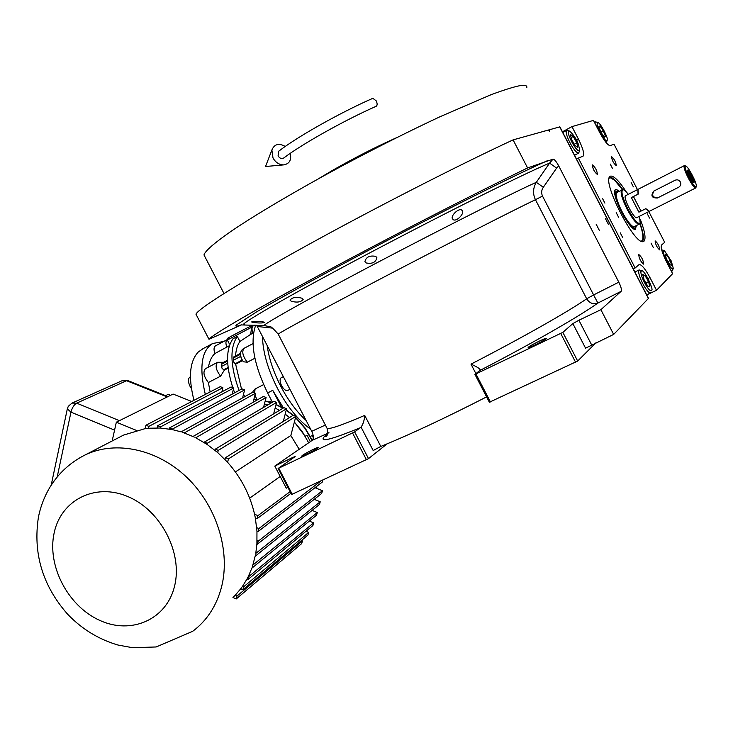 <?xml version="1.0" encoding="UTF-8"?>
<svg xmlns="http://www.w3.org/2000/svg" width="733" height="733" viewBox="0 0 733 733"><rect width="100%" height="100%" fill="white"/><g stroke="black" fill="none" stroke-linecap="round" stroke-linejoin="round"><path stroke-width="1.1" d="M263.853 322.034L264.76 322.483C262.048 323.198 257.979 323.152 252.546 322.355L251.63 321.934C254.351 321.136 258.419 321.164 263.853 322.034M301.987 298.212L303.178 299.311C301.162 302.143 297.186 302.793 291.267 301.245L290.066 300.173C292.128 297.351 296.095 296.7 301.987 298.212M241.78 324.765L208.987 339.287L195.968 314.2C198.102 308.831 237.904 283.598 304.836 246.6C371.604 209.693 457.52 165.695 513.091 139.884L559.875 126.836L648.513 298.377L613.658 334.404L585.575 348.184L572.858 323.601L578.887 320.248L591.577 344.776M486.584 396.901C444.922 418.222 409.655 434.733 380.803 446.434L373.189 450.529L361.048 427.119C363.165 424.123 364.383 420.211 364.704 415.391L380.803 446.434M287.922 487.399L286.273 488.178L274.802 466.078L312.249 440.313C313.861 438.591 313.697 435.585 311.736 431.306L256.632 325.232M375.727 256.367L376.872 257.659C375.846 262.368 372.254 264.127 366.097 262.936L364.924 261.635C366.024 257.026 369.624 255.276 375.727 256.367M461.662 210.004L462.486 210.985C464.282 213.77 456.641 221.833 453.287 219.717L452.417 218.691C450.575 215.85 458.427 207.989 461.662 210.004M208.987 339.287C211.782 335.173 252.28 311.305 319.551 275.003C386.667 238.775 472.492 194.63 527.595 167.939L513.091 139.884M596.158 224.216L599.42 230.547L596.158 224.216M605.376 218.48L608.537 224.628L605.376 218.48M527.595 167.939L553.012 159.153C554.414 159.244 556.32 161.489 558.711 165.887L618.817 282.178C621.098 286.878 621.868 289.92 621.135 291.322L600.886 309.702L578.887 320.248M613.658 334.404L600.886 309.702M596.076 342.659L577.668 361.048L562.834 332.37L572.858 323.601M577.668 361.048L489.36 402.243L474.938 374.389L479.758 370.559L480.042 369.23C478.237 367.664 475.222 365.959 470.998 364.136C522.134 337.776 568.442 311.488 586.684 298.789L535.447 199.697C532.662 193.833 532.955 188.051 536.327 182.325L549.594 163.102C535.365 169.03 506.631 182.829 463.403 204.498C421.118 225.81 372.337 251.3 336.584 270.55C280.913 300.393 239.535 324.545 243.759 324.646L244.52 324.682M387.143 443.841L368.507 458.629L354.653 431.902L361.048 427.119M368.507 458.629L291.606 494.5L278.109 468.497L295.161 456.558M292.998 458.143L292.669 457.511L295.142 456.531M292.669 457.511L274.802 466.078M302.427 455.367L301.63 456.183C301.996 456.705 314.484 450.401 317.609 448.11L318.36 447.332C317.948 446.828 305.643 453.04 302.427 455.367M278.109 468.497L354.653 431.902M257.365 326.506L272.63 328.127M618.817 282.178L593.611 294.932L542.512 196.096C541.146 193.036 541.421 190.094 543.327 187.263L556.613 168.104L549.594 163.102L553.012 159.153M528.383 347.213L528.09 347.689C528.685 348.294 544.042 340.662 546.103 338.738L546.351 338.289C545.691 337.721 530.564 345.243 528.383 347.213M474.938 374.389L562.834 332.37M575.588 362.221L560.745 333.524M479.758 370.559C532.534 343.246 579.409 316.308 597.871 303.059C593.244 304.644 589.515 303.224 586.684 298.789L593.611 294.932L597.871 303.059L621.135 291.322M490.441 401.95L475.992 374.05M328.082 433.148L328.952 432.635M366.445 459.783L352.582 433.047M292.302 494.372L278.787 468.323M544.023 131.216C548.421 130.007 550.263 130.126 549.53 131.573M204.809 256.523L203.976 254.928C205.13 250.952 214.357 242.953 231.646 230.913C256.55 214.091 296.169 190.653 341.092 166.418C375.736 147.956 408.657 131.418 439.864 116.794L490.927 94.759C503.837 89.957 513.668 86.888 520.421 85.55C525.112 84.9 527.238 85.578 526.807 87.593M396.15 137.886C376.185 146.765 355.221 157.448 333.268 169.946L318.342 178.825M640.266 219.231C644.921 231.371 646.149 238.729 643.959 241.285L642.969 241.652C634.228 244.336 602.828 183.36 609.581 176.818L610.314 176.158C613.576 175.37 618.909 180.639 626.33 191.964M609.325 177.313C612.128 176.671 616.645 180.804 622.876 189.7M640.074 223.354C643.547 233.341 644.298 239.379 642.328 241.469L642.172 241.578M616.251 165.667L616.279 165.658C615.894 162.057 614.336 159.061 611.606 156.67L611.579 156.679C611.963 160.307 613.521 163.303 616.251 165.667L616.251 165.676M597.358 174.472L597.386 174.463C597.056 170.587 595.398 167.399 592.411 164.898L592.374 164.916C592.713 168.81 594.371 171.998 597.358 174.472M638.718 254.525C639.112 258.584 640.752 261.791 643.62 264.127L643.656 264.1C643.244 260.013 641.604 256.816 638.755 254.498L638.718 254.525M655.11 240.9C655.559 244.666 657.098 247.672 659.727 249.916L659.764 249.898C659.297 246.105 657.758 243.099 655.146 240.873L655.11 240.9M576.505 159.034L578.328 158.062L635.135 267.994L633.285 268.901M637.472 189.627L613.988 144.154L610.232 145.62C607.904 145.491 604.349 141.048 599.594 132.297L593.446 120.395L571.969 126.617L562.431 131.803M648.806 211.58L664.684 242.311L661.578 245.014C660.46 247.241 662.101 252.83 666.489 261.8L672.628 273.684L656.521 290.268L646.735 294.941M651.041 243.081L653.314 247.525L651.041 243.081M610.204 164.036L612.504 168.462L610.204 164.036M616.196 212.588L618.597 217.252L616.196 212.588M647.303 213.798L649.511 218.095L647.303 213.798M620.246 232.828L622.693 237.565L620.246 232.828M631.168 182.572L633.385 186.86L631.168 182.572M602.453 198.396L604.908 203.133L602.453 198.396M635.135 267.994L639.075 264.595C641.494 264.311 645.122 268.644 649.969 277.578L647.99 278.531M656.521 290.268L649.969 277.578M571.969 126.617L578.539 139.325C583.047 148.506 584.558 154.132 583.056 156.202L578.328 158.062M577.998 150.549L579.757 150.063L578.227 143.906C576.367 138.977 573.508 134.698 569.66 131.07C567.983 131.509 568.066 133.8 569.917 137.951C572.546 143.961 575.24 148.158 577.998 150.549M569.257 130.941L566.627 130.364C565.729 131.189 566.151 133.827 567.892 138.29C570.906 145.189 573.985 149.981 577.146 152.675L578.694 153.06L579.583 150.659M570.494 134.496L571.346 138.977L574.956 145.455L577.696 147.397L576.825 142.908L573.243 136.475L570.494 134.496M573.243 136.475L571.089 137.639M576.825 142.908L574.296 144.264M603.131 137.3C605.449 140.516 606.832 141.432 607.263 140.058L607.181 138.748C607.749 137.557 601.069 123.73 597.972 122.493L597.074 124.344C597.991 128.248 600.006 132.563 603.131 137.3M606.283 142.724L607.126 140.516M597.661 122.402L595.315 121.861L594.958 123.318M599.924 125.948L598.806 126.809L601.033 132.453L604.377 137.218L605.476 136.32L603.25 130.703L599.924 125.948M603.25 130.703L600.849 131.986M605.476 136.32L604.212 136.989M645.544 284.596C648.888 290.021 650.959 291.844 651.747 290.094L651.765 289.984C653.598 289.956 645.672 271.824 642.126 270.752L640.871 271.329C640.743 274.224 642.291 278.65 645.544 284.596M641.732 270.614L639.103 269.936L638.654 270.688C638.461 273.968 640.23 279.026 643.977 285.852C647.028 290.928 649.246 293.282 650.62 292.925L651.078 292.11M644.967 275.452L642.731 274.527L644.078 279.823L647.679 286.035L649.905 286.905L648.54 281.619L644.967 275.452L643.18 276.314M648.54 281.619L645.865 282.911M672.399 268.929L673.288 268.324L671.226 260.948L664.345 250.567C662.953 251.337 663.31 253.966 665.417 258.474C668.065 264.127 670.393 267.609 672.399 268.929M670.97 270.468L672.289 270.898L673.132 268.782M664.052 250.466L661.697 249.852M665.06 254.058L666.416 258.905L669.696 264.576L671.611 265.373L670.246 260.527L666.984 254.892L665.06 254.058M666.984 254.892L665.5 255.615M670.246 260.527L667.992 261.626M622.537 189.746L614.566 180.208L610.507 177.826L609.068 178.165M610.058 177.807L609.169 177.752M641.714 241.441L642.044 240.864M641.32 241.285L642.557 240.076C643.519 236.933 642.612 231.436 639.836 223.583M619 191.322C616.939 189.416 615.573 189.032 614.895 190.177C614.08 192.009 614.804 195.995 617.058 202.125C621.593 214.558 631.764 229.887 635.154 229.521L636.482 225.526M614.657 190.864L616.801 191.176M635.227 227.496L634.302 229.292M618.203 191.734L617.223 191.249C614.749 190.937 614.932 194.767 617.772 202.748C622.812 216.638 634.576 232.48 635.548 226.836L635.685 225.929M622.821 189.71L616.801 192.458C615.555 193.494 616.05 197.067 618.267 203.169C622.473 214.705 632.075 228.614 634.375 226.579M637.893 189.435L638.031 194.19L631.37 197.589L638.901 212.167L645.571 208.795L649.117 211.397M621.721 189.92C620.136 192.202 621.932 198.625 627.1 209.189C632.652 219.387 636.72 224.362 639.323 224.106L639.955 223.455M631.37 197.589L638.901 212.167M625.661 195.674L625.597 195.711C622.464 196.847 634.302 219.845 636.867 217.591L636.904 217.564M628.3 194.327C625.918 191.221 624.122 189.682 622.922 189.691C620.75 191.185 622.39 197.553 627.842 208.804C633.779 219.625 637.893 224.426 640.184 223.217L639.515 216.253M169.47 395.847L169.094 394.528L167.335 394.675L165.933 395.793M278.586 151.3C297.241 136.796 340.469 112.47 372.831 98.314L376.231 100.861C377.422 103.555 377.413 105.36 376.221 106.267C344.611 120.175 301.639 144.337 283.845 157.934C281.71 159.134 279.786 158.456 278.073 155.909L278.769 151.163M285.247 146.453C278.842 142.871 274.38 144.062 271.879 150.027L273.006 157.998C275.635 162.524 279.2 164.824 283.689 164.888C289.48 163.826 291.67 159.977 290.259 153.344M679.308 186.814L678.831 187.162C680.746 185.852 681.259 184.13 680.371 181.986C679.088 179.961 677.329 179.374 675.093 180.245L653.818 191.075C650.455 195.757 651.664 198.057 657.455 197.992L678.831 187.162M696.13 186.878L696.35 186.365C697.001 183.342 688.58 166.987 685.886 166.034L685.346 165.988C684.686 166.803 685.483 169.744 687.737 174.793L688.25 177.991L690.541 180.226C693.317 184.927 695.177 187.144 696.13 186.878M685.584 165.942L684.274 165.658C683.532 167.005 684.851 171.11 688.25 177.991C691.833 184.643 694.334 187.969 695.745 187.95L696.203 186.805M688.012 174.61L690.816 180.034L688.699 177.688L687.737 174.793M691.723 175.773C689.716 172.035 688.305 170.166 687.508 170.166C687.087 170.926 687.838 173.235 689.744 177.102C691.76 180.84 693.161 182.709 693.959 182.709C694.38 181.94 693.629 179.622 691.723 175.773M684.274 165.658L637.994 189.361L638.315 194.053L633.449 196.536L640.981 211.113L645.855 208.658L649.301 211.324L695.69 187.978M678.703 187.227L657.455 197.992M653.891 191.038C651.426 195.665 652.837 197.837 658.106 197.553M691.558 175.883L688.04 171.21C686.839 171.641 692.52 182.654 693.436 181.656L691.558 175.883M691.127 178.339L692.401 179.649L692.007 177.743L689.075 173.217L691.127 178.339M690.349 174.536L689.441 174.995M692.007 177.743L691.072 178.22M228.165 368.122L224.38 370.101L223.721 369.762L222.081 368.378L221.522 366.454L221.971 363.137M242.467 360.627L235.65 364.2L233.845 362.212L233.286 360.279L233.699 356.962M240.69 355.981L241.872 359.564M234.652 392.796L233.378 389.351M232.801 387.665C225.782 365.171 225.856 348.853 233.021 338.728L237.318 336.447C229.64 347.662 230.217 365.657 239.04 390.432M191.395 388.49L190.012 386.273C187.96 381.811 187.914 378.759 189.865 377.129L189.975 377.074M283.442 407.942L272.722 390.341L281.399 407.053M310.371 436.41L312.185 435.539L313.367 437.803M313.266 435.814L312.185 435.539M272.722 390.341L267.609 392.934L272.429 402.225M267.609 392.934C253.81 364.484 249.843 341.908 255.698 325.186M210.124 391.944L208.392 382.516C203.783 376.56 202.784 371.961 205.396 368.717L205.506 368.662M208.456 367.105C209.482 361.039 211.635 356.513 214.906 353.517C213.596 349.668 213.77 347.13 215.429 345.894L215.529 345.839M223.712 341.468L212.698 343.502C201.456 350.411 199 367.389 205.313 394.436M193.979 400.319C188.161 377.33 189.627 361.186 198.386 351.886L203.563 348.395M251.648 326.964L250.677 334.34L253.545 332.984M229.42 345.692L214.906 353.517M229.09 343.356L227.358 340.03L251.272 327.44M235.54 355.991C235.962 349.852 237.419 345.014 239.929 341.477L250.677 334.34M241.249 358.135L243.301 361.781L247.305 362.203L254.91 358.235M244.675 396.727L243.548 394.162M241.524 389.095L235.65 364.2M253.123 391.037L255.139 388.939L263.605 384.614M269.148 401.968L271.641 400.713M281.243 377.697L281.16 377.733C279.612 379.08 279.759 381.746 281.591 385.714C283.753 389.452 285.788 391.037 287.712 390.46L289.956 389.333M208.392 382.516L220.587 376.157L224.38 370.101M217.628 362.267L223.556 362.294M237.318 336.447L239.929 341.477M310.352 441.614L306.953 435.145L305.249 436.291L294.373 422.071L302.381 431.801L308.657 442.778M289.544 417.553L285.192 414.127L289.544 417.553M279.447 410.361L275.15 408.052L279.447 410.361M267.756 404.964L264.448 403.92L267.756 404.964M253.801 401.904L253.242 401.849L253.801 401.904M236.228 598.943L301.712 543.565L302.427 540.927L236.979 596.066L235.183 595.278L232.947 597.505L236.228 598.943L236.979 596.066M242.898 589.708L307.933 535.053L308.657 532.405L243.649 586.803L242.522 586.318L240.745 588.764L242.898 589.708L243.649 586.803M248.203 579.336L312.909 525.543L313.632 522.876L248.963 576.422L248.46 576.202L247.094 578.859L248.203 579.336L248.963 576.422M145.189 428.613L148.396 428.237L148.826 426.386L145.968 425.222L145.189 428.613L123.593 435.072L81.253 456.961M148.396 428.237L160.289 428.026L160.564 426.872L157.687 425.699L157.174 427.907M160.289 428.026L172.292 429.593L172.42 429.071L169.525 427.898L169.259 429.025M172.292 429.593L181.243 431.893M182.728 432.369L194.382 437.106M195.812 437.812L207.054 444.39L207.329 443.254L204.397 442.063L204.269 442.585M207.054 444.39L217.719 452.582L218.278 450.355L215.328 449.155L215.035 450.319M217.719 452.582L227.597 462.294L228.458 458.876L225.498 457.667L225.031 459.536M227.597 462.294C241.075 477.476 250.072 494.784 254.571 514.236L255.322 517.865L257.155 518.634L257.934 515.638L254.571 514.236M255.322 517.865L256.962 531.049L258.108 531.535L258.886 528.557L256.697 527.641M256.962 531.049L256.907 543.95L257.42 544.161L258.199 541.201L257.081 540.725M256.907 543.95L255.79 553.287M255.515 554.808L252.042 568.029L316.537 515.198L317.27 512.523L252.94 564.987M317.27 512.523L312.121 510.397M255.899 553.333L320.22 501.784L319.478 504.469L255.24 556.191M320.22 501.784L314.219 499.329M258.199 541.201L322.438 490.725L321.695 493.428L257.42 544.161M322.438 490.725L314.988 487.692M322.951 480.078L322.447 481.947L258.108 531.535M320.742 481.105L258.886 528.557M290.974 493.272L257.155 518.634M290.121 491.623L257.934 515.638M249.669 498.147L280.189 476.459M299.192 449.292L290.827 435.521L235.385 471.924M290.827 435.521L295.875 416.344L228.458 458.876M295.875 416.344L293.173 415.281L225.498 457.667M283.277 421.475L286.603 408.721L218.278 450.355M286.603 408.721L283.9 407.667L215.328 449.155M273.647 413.87L276.607 402.399L207.329 443.254M276.607 402.399L273.922 401.345L204.397 442.063M263.55 407.42L266.088 397.478L195.839 437.693M266.088 397.478L263.413 396.434L193.017 436.456M253.132 402.28L255.405 393.3L184.285 432.901M255.405 393.3L252.738 392.265L181.271 431.783M242.623 397.854L244.611 389.892L172.42 429.071M244.611 389.892L241.963 388.856L169.525 427.898M232.196 394.125L233.708 388.023L160.564 426.872M233.708 388.023L231.069 386.987L157.687 425.699M221.879 391.834L222.887 387.702L148.826 426.386M222.887 387.702L220.267 386.676L145.968 425.222M120.12 436.868L123.593 435.072M252.042 568.029L252.427 566.563M251.932 567.983L248.46 576.202M313.632 522.876L309.335 521.099M247.094 578.859L242.522 586.318M308.657 532.405L305.991 531.297M240.745 588.764L235.183 595.278M302.427 540.927L301.437 540.514M191.725 401.482L173.07 394.061L116.345 422.181L112.149 440.991M136.338 430.372L116.345 422.181M264.824 325.599L264.283 325.58C261.388 325.516 299.037 304.168 348.99 277.596C412.798 243.402 513.659 192.193 536.327 182.325L543.327 187.263M559.691 126.827L648.448 298.578M475.9 373.619L470.998 364.136M278.329 334.367L278.219 334.147C280.464 332.022 323.555 308.675 384.651 276.717C445.646 244.813 511.038 211.443 535.447 199.697L542.512 196.096M326.625 427.476L327.12 428.42C329.905 429.318 342.43 424.975 364.704 415.391M327.532 433.606C315.923 443.41 326.936 441.413 360.563 427.614M327.596 433.368L312.249 440.313M325.37 425.048L311.736 431.306M259.455 326.387L259.299 325.351M547.322 160.747C510.269 177.065 409.875 227.798 332.095 269.771C299.889 287.18 273.803 301.758 256.303 312.066L236.319 325.031C234.972 326.606 236.695 326.561 241.505 324.884M556.613 168.104L558.711 165.887M578.539 139.325L576.596 140.369M227.688 363.22L221.522 366.454M240.745 356.357L233.286 360.279M262.451 336.291C262.826 351.977 267.774 369.221 277.285 388.023C287.171 406.604 298.294 420.339 310.645 429.208M325.654 435.787L326.35 435.869M313.376 437.005L312.606 435.521M267.096 345.252C268.91 358.336 273.455 371.988 280.721 386.209C288.161 400.337 296.627 411.763 306.119 420.476M252.958 333.304C251.593 329.41 251.703 326.872 253.279 325.672L253.38 325.626M215.429 345.894L227.23 339.59C225.654 340.854 225.526 343.383 226.836 347.176M247.305 362.203C242.705 356.128 241.624 351.492 244.08 348.303L244.181 348.248M256.962 399.677L254.947 395.096M254.516 392.952L255.139 388.939M205.396 368.717L217.518 362.322C214.961 365.547 215.988 370.156 220.587 376.157M227.377 340.066L228.073 338.069C223.538 340.424 242.339 330.052 250.842 326.212L253.197 325.608M235.11 363.797L242.156 360.105M295.536 417.627L304.965 428.365L312.038 440.46M316.482 486.538L316.024 488.114M253.81 399.604L257.448 399.824M265.172 401.088L271.338 402.866M276.02 404.689L282.975 408.226M286.209 410.242L293.017 415.373M223.721 369.762L228.082 367.48M229.466 337.629C221.284 341.395 243.832 329.328 250.759 326.249M233.231 358.098L240.589 354.222M221.476 364.283L227.578 361.067M119.406 420.66L76.653 403.15L126.589 380.72L167.234 396.947M121.98 380.766L127.991 380.647L167.949 396.599M76.653 403.15L71.99 403.095L68.297 406.32L67.326 408.877L70.964 412.157C72.136 407.722 74.033 404.717 76.653 403.15M67.381 408.602L51.182 485.219M57.192 476.981L70.964 412.157L114.568 430.124M174.518 586.299C183.048 553.021 160.829 510.25 127.881 496.589C95.043 482.424 60.821 500.208 54.123 533.074C46.949 565.757 67.885 605.98 99.486 620.265C130.969 635.025 166.473 619.788 174.518 586.299M192.669 631.324C206.843 620.714 216.446 606.035 221.467 587.28C230.794 551.253 216.693 505.972 186.924 477.458C157.164 448.898 115.484 440.231 85.156 454.927C70.249 462.431 58.466 473.261 49.807 487.436C44.374 496.571 40.599 506.393 38.473 516.884C32.82 553.204 42.532 585.649 67.61 614.208C81.931 629.125 98.744 639.405 118.05 645.049L132.526 647.697L156.175 646.964L192.669 631.324M327.422 433.954L325.489 436.538C327.459 436.483 328.008 433.78 327.12 428.42L278.219 334.147C273.125 328.32 270.312 325.828 269.781 326.68L264.283 325.58L240.937 324.911M376.634 257.201L376.872 257.659M203.976 254.928L223.996 293.512M562.779 132.462L566.627 130.364M574.562 155.268L578.63 153.105M594.445 122.329L595.315 121.861M634.879 271.989L639.103 269.936M646.671 294.813L650.538 292.971M671.41 271.329L672.234 270.935M639.323 224.106L632.945 227.294M637.719 189.499L625.597 195.711M648.962 211.498L636.867 217.591M169.094 394.528L170.203 395.481M283.689 164.888L265.529 166.51L271.879 150.027M688.168 171.183L687.371 170.926M693.473 181.619L693.226 182.37M189.865 377.129L190.415 376.844M202.775 348.807L212.68 343.502M251.419 327.239L254.305 325.122M253.013 343.594L244.08 348.303C240.855 350.044 239.828 353.077 241.01 357.402M253.591 390.268L252.601 392.338M295.628 417.288L305.157 428.081L312.304 440.276M316.638 486.419L316.125 488.16M253.838 399.512L257.613 399.732M265.209 400.933L271.549 402.738M276.075 404.479L283.222 408.079M286.282 409.967L293.53 415.419M283.359 376.615L281.16 377.733M233.662 356.971L240.671 353.288M221.925 363.156L227.56 360.196M127.817 380.574L122.145 380.693L71.99 403.095"/></g></svg>
